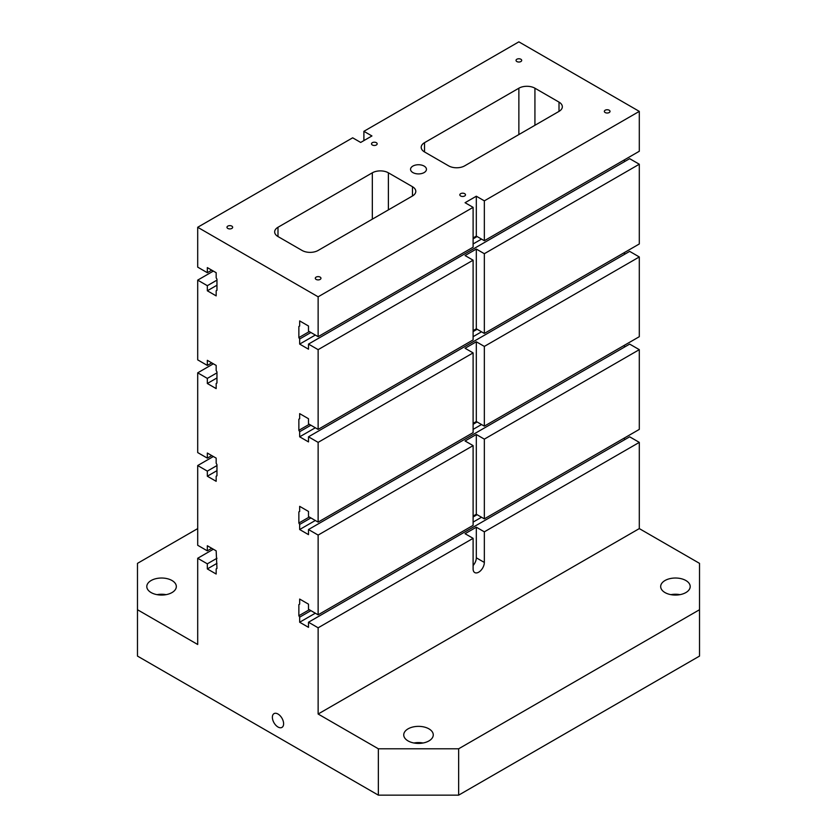 <?xml version="1.0" encoding="UTF-8"?>
<svg xmlns="http://www.w3.org/2000/svg" width="837" height="837" viewBox="0 0 837 837"><rect width="100%" height="100%" fill="white"/><g stroke="black" fill="none" stroke-linecap="round" stroke-linejoin="round"><path stroke-width="1.26" d="M484.341 200.849L639.301 111.384L639.301 151.256L484.341 240.721L484.341 200.849L476.316 196.214L465.069 202.711L473.104 207.346L473.104 247.208L318.133 336.673L318.133 296.811L473.104 207.346M473.104 237.938L476.316 236.086L476.316 196.214M484.341 240.721L476.316 236.086M639.301 111.384L518.867 41.85L363.896 131.315L363.896 140.585M318.133 296.811L197.699 227.277L352.659 137.812L360.684 142.447L371.931 135.95L363.896 131.315M412.882 166.082A7.951 4.593 180 0 1 421.545 165.088A7.951 4.593 180 0 1 426.452 169.336A7.951 4.593 180 0 1 418.5 173.918A7.951 4.593 180 0 1 410.548 169.336A7.951 4.593 180 0 1 412.882 166.082M516.858 59.239A2.835 1.643 180 0 1 519.955 58.883A2.835 1.643 180 0 1 521.702 60.39A2.835 1.643 180 0 1 518.867 62.032A2.835 1.643 180 0 1 516.031 60.39A2.835 1.643 180 0 1 516.858 59.239M227.8 226.116A2.835 1.643 180 0 1 230.897 225.76A2.835 1.643 180 0 1 232.655 227.277A2.835 1.643 180 0 1 229.809 228.919A2.835 1.643 180 0 1 226.973 227.277A2.835 1.643 180 0 1 227.8 226.116M316.124 277.11A2.835 1.643 180 0 1 319.221 276.754A2.835 1.643 180 0 1 320.969 278.271A2.835 1.643 180 0 1 318.133 279.903A2.835 1.643 180 0 1 315.298 278.271A2.835 1.643 180 0 1 316.124 277.11M460.653 193.671A2.835 1.643 180 0 1 463.75 193.316A2.835 1.643 180 0 1 465.498 194.822A2.835 1.643 180 0 1 462.662 196.465A2.835 1.643 180 0 1 459.827 194.822A2.835 1.643 180 0 1 460.653 193.671M605.182 110.222A2.835 1.643 180 0 1 608.269 109.867A2.835 1.643 180 0 1 610.027 111.384A2.835 1.643 180 0 1 607.191 113.026A2.835 1.643 180 0 1 604.345 111.384A2.835 1.643 180 0 1 605.182 110.222M372.329 142.677A2.835 1.643 180 0 1 375.426 142.321A2.835 1.643 180 0 1 377.173 143.838A2.835 1.643 180 0 1 374.338 145.471A2.835 1.643 180 0 1 371.502 143.838A2.835 1.643 180 0 1 372.329 142.677M559.011 102.114L534.927 88.209A11.352 6.56 0 0 0 518.867 88.209L424.526 142.677A11.352 6.56 0 0 0 421.199 147.312A11.352 6.56 0 0 0 424.526 151.947L448.611 165.852A11.352 6.56 0 0 0 464.671 165.852L559.011 111.384A11.352 6.56 0 0 0 562.338 106.749A11.352 6.56 0 0 0 559.011 102.114L559.011 111.384M388.389 209.888L388.389 172.809A11.352 6.56 0 0 0 372.329 172.809L277.989 227.277A11.352 6.56 0 0 0 274.662 231.912A11.352 6.56 0 0 0 277.989 236.547L302.073 250.451A11.352 6.56 0 0 0 318.133 250.451L412.474 195.984A11.352 6.56 0 0 0 415.801 191.349A11.352 6.56 0 0 0 412.474 186.714L412.474 195.984M388.389 172.809L412.474 186.714M473.104 330.657L476.316 328.795L476.316 249.06L465.069 255.557L473.104 260.192L473.104 339.927L318.133 429.391L318.133 349.657L308.497 344.091L629.665 158.674L639.301 164.23L639.301 243.965L484.341 333.429L484.341 253.705L639.301 164.23M476.316 249.06L484.341 253.705M318.133 349.657L473.104 260.192M318.133 714.024L318.133 627.802L473.104 538.337L473.104 568.93A7.951 4.593 120 0 0 474.746 572.571A7.951 4.593 120 0 0 480.867 570.436A7.951 4.593 120 0 0 484.341 562.443L484.341 531.84L639.301 442.375L639.301 528.597L318.133 714.024L378.355 748.791L378.355 795.15L458.645 795.15L699.523 656.082L699.523 609.723L458.645 748.791L378.355 748.791M473.104 538.337L465.069 533.703L476.316 527.205L484.341 531.84M473.104 565.519A7.951 4.593 120 0 0 476.316 557.808L476.316 527.205M639.301 442.375L629.665 436.809L308.497 622.236L308.497 627.342L299.667 622.236L299.667 617.141L298.861 615.75L298.861 604.628L299.667 604.157L299.667 599.062L308.497 604.157L308.497 609.263L318.133 614.818L473.104 525.354L473.104 445.619L465.069 440.984L476.316 434.497L484.341 439.132L639.301 349.657L639.301 429.391L484.341 518.867L484.341 439.132M318.133 627.802L308.497 622.236M473.104 423.365L476.316 421.513L476.316 341.778L465.069 348.265L473.104 352.9L473.104 432.635L318.133 522.11L318.133 442.375L473.104 352.9M473.104 516.084L476.316 514.232L476.316 434.497M484.341 426.148L484.341 346.413L639.301 256.949L639.301 336.683L484.341 426.148L476.316 421.513M476.316 341.778L484.341 346.413M197.699 227.277L197.699 267.139L207.335 272.705L207.335 267.61L216.166 272.705L216.166 277.8L216.961 279.192L216.961 290.324L216.166 290.784L216.166 295.88L207.335 290.784L207.335 285.689L197.699 280.123L197.699 359.858L207.335 365.424L207.335 360.318L216.166 365.424L216.166 370.519L216.961 371.91L216.961 383.032L216.166 383.503L216.166 388.598L207.335 383.503L207.335 378.397L197.699 372.842L197.699 452.576L207.335 458.132L207.335 453.037L216.166 458.132L216.166 463.238L216.961 464.629L216.961 475.751L216.166 476.211L216.166 481.317L207.335 476.211L207.335 471.116L197.699 465.55L197.699 545.285L207.335 550.851L207.335 545.745L216.166 550.851L216.961 568.469L216.166 568.93L216.166 574.025L207.335 568.93L207.335 563.824L197.699 558.269L197.699 644.49L137.477 609.723L137.477 656.082L378.355 795.15M197.699 558.269L213.351 549.229M318.133 614.818L318.133 535.084L473.104 445.619M197.699 465.55L213.351 456.51M197.699 372.842L213.351 363.802M197.699 280.123L213.351 271.083M639.301 349.657L629.665 344.101L308.497 529.528L308.497 534.623L299.667 529.528L299.667 524.422L298.861 523.031L298.861 511.909L299.667 511.449L299.667 506.343L308.497 511.449L308.497 516.544L318.133 522.11M318.133 535.084L308.497 529.528M625.249 161.217L623.649 160.296M625.249 253.935L623.649 253.004M639.301 256.949L629.665 251.382L308.497 436.809L308.497 441.905L299.667 436.809L299.667 431.714L298.861 430.323L298.861 419.191L299.667 418.73L299.667 413.635L308.497 418.73L308.497 423.825L318.133 429.391M625.249 346.644L623.649 345.723M625.249 439.362L623.649 438.431M699.523 609.723L699.523 563.364L639.301 528.597M277.989 727.008A7.951 4.593 60 0 1 272.799 719.998A7.951 4.593 60 0 1 274.013 713.637A7.951 4.593 60 0 1 281.964 718.219A7.951 4.593 60 0 1 281.964 727.395A7.951 4.593 60 0 1 277.989 727.008M308.497 344.091L308.497 349.196L299.667 344.091L299.667 338.995L298.861 337.604L298.861 326.482L299.667 326.012L299.667 320.916L308.497 326.012L308.497 331.117L318.133 336.673M318.133 442.375L308.497 436.809M664.996 580.522A14.763 8.527 180 0 1 681.088 578.67A14.763 8.527 180 0 1 690.201 586.549A14.763 8.527 180 0 1 675.438 595.065A14.763 8.527 180 0 1 660.675 586.549A14.763 8.527 180 0 1 664.996 580.522M408.058 728.86A14.763 8.527 180 0 1 424.15 727.008A14.763 8.527 180 0 1 433.263 734.886A14.763 8.527 180 0 1 418.5 743.413A14.763 8.527 180 0 1 403.737 734.886A14.763 8.527 180 0 1 408.058 728.86M458.645 748.791L458.645 795.15M484.341 333.429L476.316 328.795M299.667 418.73L298.861 419.191M298.861 430.323L309.303 424.296M299.667 431.714L310.904 425.217M473.104 331.578L477.111 329.265M299.667 436.809L315.329 427.77M473.104 336.683L481.526 331.808M299.667 511.449L298.861 511.909M298.861 523.031L309.303 517.004M299.667 524.422L310.904 517.936M473.104 424.296L477.111 421.974M299.667 529.528L315.329 520.488M473.104 429.391L481.526 424.526M484.341 518.867L476.316 514.232M299.667 326.012L298.861 326.482M298.861 337.604L309.303 331.578M299.667 338.995L310.904 332.509M473.104 238.869L477.111 236.547M299.667 344.091L315.329 335.051M473.104 243.965L481.526 239.1M207.335 285.689L216.961 280.123M207.335 290.784L216.961 285.218M207.335 272.705L211.751 270.152M207.335 378.397L216.961 372.842M207.335 383.503L216.961 377.937M207.335 365.424L211.751 362.871M207.335 471.116L216.961 465.55M207.335 476.211L216.961 470.656M207.335 458.132L211.751 455.59M299.667 604.157L298.861 604.628M298.861 615.75L309.303 609.723M299.667 617.141L310.904 610.654M473.104 517.004L477.111 514.692M299.667 622.236L315.329 613.197M473.104 522.11L481.526 517.245M207.335 563.824L216.961 558.269M207.335 568.93L216.961 563.364M207.335 550.851L211.751 548.298M679.958 594.657A14.763 8.527 0 0 0 670.908 594.657M166.092 594.657A14.763 8.527 0 0 0 157.042 594.657M151.131 580.522A14.763 8.527 180 0 1 167.212 578.67A14.763 8.527 180 0 1 176.325 586.549A14.763 8.527 180 0 1 161.562 595.065A14.763 8.527 180 0 1 146.799 586.549A14.763 8.527 180 0 1 151.131 580.522M423.02 742.994A14.763 8.527 0 0 0 413.98 742.994M197.699 528.597L137.477 563.364L137.477 609.723M476.316 557.808L484.341 562.443M424.526 142.677L424.526 151.947M518.867 134.558L518.867 88.209M372.329 219.168L372.329 172.809M277.989 227.277L277.989 236.547M534.927 125.288L534.927 88.209"/></g></svg>
